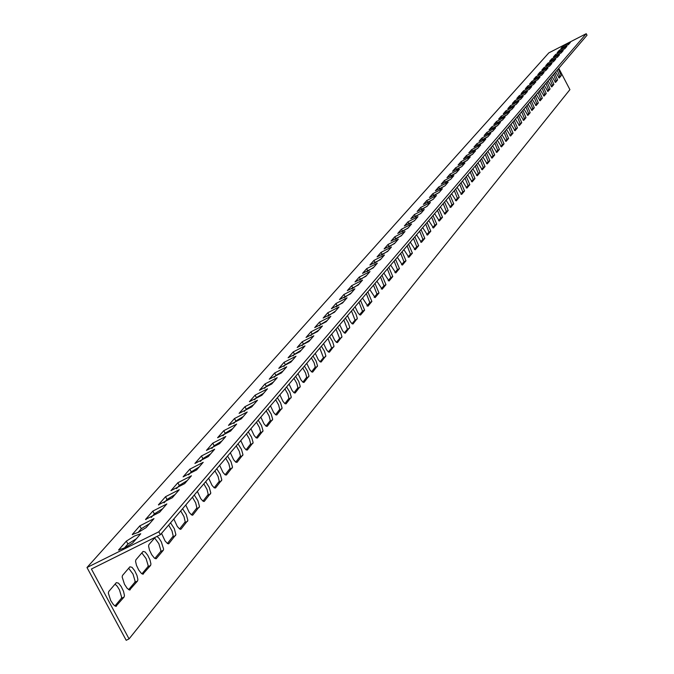 <?xml version="1.0" encoding="UTF-8"?>
<svg xmlns="http://www.w3.org/2000/svg" width="674" height="674" viewBox="0 0 674 674"><rect width="100%" height="100%" fill="white"/><g stroke="black" fill="none" stroke-linecap="round" stroke-linejoin="round"><path stroke-width="1.01" d="M160.378 534.726L587.02 35.208L586.237 33.7L548.821 52.875L86.98 567.525L158.803 531.803L160.378 534.726L91.411 569.016L129.063 638.893L569.909 89.634L558.763 68.285M558.274 68.866L561.257 75.606L559.226 78.024L555.578 72.017M550.835 77.577L553.86 84.427L551.787 86.904L548.055 80.829M543.151 86.567L546.226 93.534L544.078 96.087L540.287 89.928M535.223 95.851L538.341 102.937L536.125 105.582L532.258 99.322M527.026 105.447L530.194 112.659L527.902 115.389L523.959 109.036M518.55 115.364L521.769 122.702L519.401 125.524L515.383 119.079M509.788 125.625L513.057 133.098L510.606 136.022L506.511 129.467M500.723 136.249L504.034 143.857L501.498 146.881L497.328 140.226M491.329 147.244L494.699 154.995L492.071 158.129L487.808 151.364M481.59 158.643L485.019 166.545L482.289 169.789L477.95 162.914M471.497 170.463L474.976 178.517L472.154 181.887L467.714 174.886M461.024 182.721L464.563 190.936L461.631 194.432L457.098 187.321M450.148 195.46L453.745 203.834L450.704 207.474L446.07 200.237M438.85 208.687L442.515 217.239L439.347 221.021L434.612 213.658M427.097 222.445L430.821 231.182L427.527 235.108L422.682 227.618M414.872 236.768L418.664 245.69L415.226 249.784L410.272 242.143M402.134 251.68L405.992 260.796L402.412 265.067L397.34 257.291M388.847 267.224L392.782 276.551L389.058 280.999L383.86 273.08M374.997 283.451L379.007 292.988L375.115 297.63L369.782 289.55M360.531 300.385L364.617 310.15L360.548 315.011L359.638 314.8L357.877 312.643L355.08 306.771M345.408 318.094L348.306 322.838L349.73 327.421L345.315 333.175L344.372 332.973L342.561 330.774L339.704 324.767M329.578 336.621L332.56 341.465L333.992 346.175L329.375 352.19L328.398 351.997L326.528 349.755L323.613 343.614M313.006 356.032L316.055 360.978L317.521 365.813L312.669 372.115L311.649 371.93L309.728 369.655L306.746 363.353M295.625 376.387L298.759 381.442L300.242 386.413L295.145 393.009L294.091 392.841L292.103 390.524L289.053 384.07M277.376 397.744L280.603 402.926L282.103 408.04L276.744 414.965L275.641 414.805L273.593 412.437L270.476 405.824M258.193 420.205L261.512 425.505L263.029 430.77L257.392 438.041L256.238 437.898L254.132 435.488L250.939 428.706M238.006 443.837L241.418 449.263L242.96 454.689L237.021 462.347L235.816 462.212L233.634 459.761L230.365 452.793M216.733 468.75L220.255 474.302L221.813 479.896L215.537 487.968L214.281 487.858L212.024 485.347L208.67 478.195M194.28 495.036L197.912 500.731L199.496 506.511L192.857 515.02L191.542 514.928L189.2 512.366L185.763 505.011M170.547 522.822L174.296 528.66L175.897 534.634L168.871 543.623L167.489 543.556L165.071 540.944L161.541 533.37M143.09 551.433L145.137 551.955L147.758 555.292L149.999 559.926L150.934 563.944L150.605 565.41L142.829 574.181L141.397 573.414L138.743 570.044L136.485 565.36L135.558 561.307L135.895 559.833L143.09 551.433M116.349 582.639L118.498 583.145L121.21 586.565L123.519 591.334L124.454 595.487L124.1 597.029L115.844 606.356L113.451 604.688L110.713 600.576L108.337 593.103L108.708 591.553L116.349 582.639M129.922 566.8L132.02 567.323L134.682 570.693L136.957 575.402L137.892 579.48L137.547 580.988L129.534 590.028L127.201 588.377L124.505 584.316L122.146 576.969L122.508 575.453L129.922 566.8M156.991 536.42L159.064 538.315L161.305 541.845L163.605 549.099L163.285 550.287L156.225 558.679L154.329 558.03L151.726 554.71L149.493 550.094L148.566 546.109L148.895 544.659L155.205 537.304M182.587 508.735L186.268 514.498L187.861 520.37L181.036 529.115L179.688 529.039L177.304 526.453L173.825 518.988M205.663 481.716L209.235 487.336L210.802 493.023L204.348 501.304L203.068 501.203L200.768 498.676L197.372 491.413M227.509 456.13L230.98 461.614L232.53 467.124L226.422 474.985L225.192 474.867L222.976 472.381L219.657 465.321M248.234 431.874L251.596 437.232L253.129 442.574L247.333 450.038L246.162 449.895L244.013 447.46L240.787 440.594M267.907 408.832L271.175 414.072L272.684 419.262L267.19 426.356L266.062 426.204L263.989 423.82L260.83 417.122M286.61 386.935L289.795 392.049L291.278 397.096L286.054 403.852L284.976 403.684L282.962 401.342L279.878 394.812M304.421 366.083L307.512 371.088L308.987 375.991L304.008 382.436L302.98 382.259L301.025 379.959L298.009 373.59M321.388 346.217L324.405 351.112L325.854 355.88L321.119 362.031L320.125 361.845L318.229 359.587L315.28 353.37M337.581 327.252L340.522 332.046L341.954 336.688L337.438 342.569L336.478 342.375L334.633 340.159L331.751 334.085M353.05 309.139L355.914 313.84L357.33 318.364L353.016 323.983L352.098 323.781L350.303 321.608L347.481 315.668M367.844 291.825L371.888 301.472L367.911 306.223L362.511 298.068M381.998 275.253L385.966 284.681L382.158 289.23L376.892 281.227M395.562 259.372L399.455 268.589L395.807 272.945L390.667 265.101M408.562 244.148L412.395 253.163L408.891 257.342L403.878 249.641M421.048 229.531L424.805 238.36L421.444 242.37L416.54 234.805M433.028 215.503L436.727 224.139L433.492 227.997L428.706 220.567M444.554 202.006L448.185 210.473L445.076 214.18L440.392 206.876M455.641 189.032L459.205 197.322L456.222 200.894L451.639 193.716M466.315 176.537L469.82 184.668L466.905 188.139L462.457 181.045M476.594 164.498L480.048 172.477L477.268 175.779L472.878 168.845M486.502 152.888L489.897 160.715L487.226 163.908L482.921 157.084M496.064 141.7L499.409 149.375L496.822 152.459L492.61 145.744M505.298 130.891L508.584 138.431L506.09 141.405L501.962 134.8M514.211 120.452L517.447 127.858L515.046 130.731L510.985 124.227M522.822 110.368L526.015 117.638L523.69 120.419L519.713 114.016M531.154 100.611L534.297 107.756L532.047 110.443L528.146 104.141M539.217 91.175L542.317 98.202L540.135 100.797L536.302 94.587M547.018 82.034L550.077 88.943L547.962 91.462L544.196 85.345M554.584 73.188L557.592 79.979L555.544 82.413L551.846 76.389M518.972 100.342L517.447 101.193M510.622 110.224L507.876 111.766M501.726 120.595L498.196 122.592M492.399 131.405L488.279 133.755M482.643 142.652L478.068 145.289M472.466 154.354L467.537 157.227M461.833 166.537L456.652 169.604L455.675 167.767L464.891 163.015L461.85 166.52L452.574 171.297L455.675 167.767M450.754 179.217L445.379 182.443M439.221 192.41L433.652 195.805M427.223 206.134L421.435 209.707M414.729 220.432L408.714 224.198M401.696 235.336L395.444 239.312M388.106 250.88L381.594 255.092M373.91 267.123L367.119 271.571M359.065 284.099L351.988 288.809M343.538 301.868L336.141 306.847M327.269 320.479L320.681 324.464L319.543 325.761M310.209 339.991L303.435 344.102L302.121 345.602M292.297 360.48L285.329 364.718L283.821 366.437M273.467 382.023L266.297 386.396L264.579 388.359M253.643 404.695L246.263 409.211L244.317 411.435M232.757 428.588L225.15 433.264L222.942 435.775M210.709 453.804L202.866 458.64L200.372 461.479M187.406 480.461L179.301 485.474L176.504 488.667M162.737 508.685L154.363 513.883L151.212 517.472M136.578 538.61L127.9 544.019L124.37 548.038M149.855 523.428L141.329 528.728L137.993 532.527M175.248 494.371L167.009 499.476L164.043 502.863M199.226 466.947L191.248 471.867L188.602 474.884M221.889 441.023L214.163 445.775L211.813 448.454M243.339 416.481L235.849 421.073L233.768 423.441M263.686 393.212L256.415 397.66L254.578 399.749M282.996 371.113L275.936 375.418L274.326 377.255M301.362 350.109L294.496 354.288L293.089 355.889M318.836 330.117L312.163 334.169L310.933 335.559M335.5 311.059L327.943 316.19M351.39 292.878L344.161 297.723M366.572 275.514L359.638 280.089M381.08 258.917L374.441 263.239M394.972 243.028L388.595 247.114M408.284 227.804L402.151 231.679M421.039 213.203L415.142 216.885M433.281 199.201L427.602 202.689M445.042 185.746L439.574 189.057M456.323 172.847L446.963 177.666L450.114 174.06L459.432 169.267L456.323 172.847L451.075 175.956M467.208 160.387L462.145 163.361M477.613 148.448L472.845 151.203M487.572 136.974L483.216 139.467M497.117 125.945L493.275 128.127M506.225 115.355L503.057 117.141M514.877 105.211L512.653 106.458M129.063 638.893L126.198 640.3L86.98 567.525M554.955 82.093L556.084 80.754L553.455 74.502M547.364 91.133L548.543 89.726L545.881 83.374M539.52 100.468L540.759 98.994L538.063 92.532M531.415 110.115L532.721 108.565L529.983 101.985M523.041 120.09L524.406 118.456L521.634 111.766M514.38 130.402L515.812 128.692L512.998 121.876M505.407 141.077L506.924 139.274L504.068 132.331M496.123 152.13L497.715 150.235L494.817 143.166M486.502 163.588L488.178 161.592L485.229 154.38M476.535 175.459L478.296 173.361L475.305 166.006M466.181 187.785L468.042 185.569L465.001 178.071M455.439 200.574L457.393 198.249L454.301 190.59M444.276 213.869L446.34 211.409L443.197 203.599M432.666 227.686L434.84 225.099L431.646 217.121M420.584 242.067L422.884 239.329L419.641 231.182M408.006 257.047L410.432 254.157L407.13 245.825M394.897 272.65L397.458 269.6L394.105 261.082M381.214 288.935L383.927 285.709L380.515 276.989M366.934 305.945L369.807 302.525L366.327 293.594M352.013 323.714L355.046 320.091L351.508 310.95M336.393 342.308L339.612 338.466L336.014 329.097M320.04 361.778L323.461 357.709L319.788 348.096M302.887 382.192L306.704 377.221L305.549 372.924L302.778 368.004M284.891 403.625L288.952 398.351L287.781 393.928L284.942 388.89M265.977 426.137L270.299 420.551L269.111 415.993L266.196 410.837M246.077 449.836L250.677 443.896L249.481 439.195L246.482 433.913M225.108 474.799L230.019 468.481L228.806 463.636L225.731 458.219M202.984 501.144L208.224 494.413L207.011 489.408L203.834 483.848M179.596 528.98L185.215 521.794L183.985 516.621L180.716 510.917M154.86 558.443L160.572 551.635L160.884 550.515L158.82 543.632L154.632 537.97M128.624 589.666L134.758 582.37L135.103 581.19L133.005 574.071L128.658 568.275M114.909 606.002L121.269 598.428L121.623 597.223L119.509 589.986L117.284 586.329L115.085 584.114M141.936 573.827L147.85 566.775L148.179 565.629L146.098 558.628L141.835 552.899M167.405 543.497L173.218 536.074L171.98 530.809L168.66 525.029M191.45 514.869L196.884 507.91L195.654 502.829L192.435 497.193M214.197 487.799L219.269 481.27L218.056 476.349L214.93 470.865M235.732 462.153L240.483 456.028L239.278 451.251L236.245 445.91M256.154 437.839L260.611 432.068L259.423 427.442L256.465 422.227M275.556 414.737L279.744 409.312L278.564 404.821L275.683 399.724M293.999 392.774L297.933 387.66L296.771 383.295L293.965 378.316M311.565 371.863L315.272 367.035L314.118 362.789L311.38 357.928M328.314 351.929L331.633 347.978L327.994 338.483M344.288 332.905L347.422 329.182L343.85 319.923M359.554 314.724L362.511 311.211L358.998 302.179M374.154 297.344L376.943 294.024L373.497 285.203M388.131 280.713L390.768 277.57L387.382 268.951M401.519 264.764L404.012 261.798L400.685 253.373M414.358 249.481L416.726 246.667L413.448 238.428M426.684 234.805L428.925 232.142L425.707 224.08M438.53 220.71L440.644 218.182L437.477 210.288M449.912 207.154L451.917 204.761L448.8 197.035M460.864 194.12L462.768 191.846L459.702 184.272M471.404 181.567L473.215 179.41L470.199 171.988M481.565 169.469L483.283 167.422L480.309 160.142M491.363 157.809L492.989 155.863L490.065 148.718M500.807 146.553L502.357 144.708L499.476 137.698M509.932 135.693L511.406 133.941L508.567 127.057M518.744 125.204L520.151 123.527L517.354 116.779M527.262 115.06L528.601 113.468L525.838 106.837M535.501 105.254L536.774 103.737L534.052 97.225M543.471 95.767L544.685 94.318L541.997 87.915M551.189 86.575L552.343 85.202L549.698 78.9M558.662 77.678L559.765 76.364L557.154 70.172M559.294 50.289L566.868 46.371L564.837 48.713L557.221 52.648L559.294 50.289L559.926 51.51M551.795 58.79L559.496 54.813L557.398 57.231L549.655 61.224L551.795 58.79L552.453 60.053M544.053 67.56L551.88 63.525L549.706 66.018L541.845 70.079L544.053 67.56L544.735 68.874M536.057 76.634L544.002 72.522L541.761 75.109L533.774 79.229L536.057 76.634L536.765 77.982M527.793 86.002L535.872 81.832L533.555 84.503L525.434 88.69L527.793 86.002L528.526 87.401M519.241 95.691L527.456 91.453L525.063 94.217L516.806 98.48L519.241 95.691L519.999 97.14M510.395 105.717L518.753 101.412L516.267 104.268L507.876 108.607L510.395 105.717L511.187 107.217M501.237 116.105L509.746 111.716L507.168 114.681L498.625 119.087L501.237 116.105L502.054 117.655M491.75 126.855L500.403 122.398L497.732 125.474L489.038 129.956L491.75 126.855L492.601 128.473M481.918 138.01L490.723 133.469L487.959 136.662L479.104 141.228L481.918 138.01L482.795 139.687M471.716 149.577L480.68 144.952L477.807 148.272L468.792 152.914L471.716 149.577L472.626 151.321M461.117 161.583L470.258 156.882L467.276 160.319L458.084 165.054L461.117 161.583L462.069 163.394M438.681 187.027L448.168 182.14L444.941 185.864L435.396 190.784L438.681 187.027L439.684 188.931M426.777 200.523L436.457 195.536L433.096 199.42L423.356 204.424L426.777 200.523L427.796 202.461M414.384 214.568L424.266 209.488L420.761 213.532L410.828 218.646L414.384 214.568L415.428 216.548M401.477 229.211L411.553 224.029L407.896 228.242L397.761 233.457L401.477 229.211L402.538 231.233M388.005 244.477L398.3 239.186L394.484 243.584L384.129 248.917L388.005 244.477L389.092 246.541M373.944 260.417L384.458 255.016L380.473 259.616L369.891 265.05L373.944 260.417L375.064 262.531M359.259 277.073L370.001 271.555L365.83 276.365L355.013 281.926L359.259 277.073L360.396 279.23M343.892 294.496L354.878 288.851L350.505 293.889L339.452 299.576L343.892 294.496L345.054 296.703M327.8 312.736L339.039 306.965L334.464 312.247L323.149 318.061L327.8 312.736L328.996 314.994M310.933 331.861L322.442 325.946L317.631 331.49L306.055 337.447L310.933 331.861L312.163 334.169M293.241 351.921L305.019 345.872L299.972 351.702L288.11 357.793L293.241 351.921L294.496 354.288M274.647 373L286.72 366.808L281.412 372.933L269.246 379.176L274.647 373L275.936 375.418M255.092 395.175L267.468 388.822L261.874 395.276L249.405 401.679L255.092 395.175L256.415 397.66M234.493 418.529L247.189 412.016L241.292 418.824L228.494 425.387L234.493 418.529L235.849 421.073M212.765 443.163L225.807 436.474L219.572 443.669L206.429 450.409L212.765 443.163L214.163 445.775M189.807 469.18L203.211 462.313L196.614 469.93L183.109 476.855L189.807 469.18L191.248 471.867M165.526 496.713L179.309 489.653L172.325 497.715L158.424 504.843L165.526 496.713L167.009 499.476M139.796 525.88L153.984 518.618L146.064 527.658L138.515 532.258L132.264 534.507L139.796 525.88L141.329 528.728M126.35 541.129L134.463 536.015L140.748 533.757L132.584 543.076L124.909 547.768L118.573 550.026L126.35 541.129L127.9 544.019M152.855 511.086L166.832 503.925L159.637 512.232L145.542 519.452L152.855 511.086L154.363 513.883M177.843 482.752L191.433 475.785L184.642 483.62L170.943 490.647L177.843 482.752L179.301 485.474M201.442 455.995L214.669 449.213L208.258 456.618L194.929 463.442L201.442 455.995L202.866 458.64M223.776 430.678L236.641 424.081L230.584 431.074L217.609 437.729L223.776 430.678L225.15 433.264M244.923 406.7L257.468 400.263L251.722 406.894L239.085 413.373L244.923 406.7L246.263 409.211M264.992 383.944L277.216 377.676L271.765 383.961L259.456 390.28L264.992 383.944L266.297 386.396M284.057 362.326L295.987 356.209L290.806 362.182L278.8 368.349L284.057 362.326L285.329 364.718M302.196 341.769L313.84 335.787L308.911 341.474L297.192 347.489L302.196 341.769L303.435 344.102M319.468 322.18L330.841 316.342L326.149 321.759L314.699 327.631L319.468 322.18L320.681 324.464M335.938 303.511L347.051 297.807L342.577 302.963L331.397 308.709L335.938 303.511L337.118 305.743M351.659 285.692L362.519 280.106L358.256 285.026L347.321 290.646L351.659 285.692L352.814 287.865M366.681 268.656L377.314 263.189L373.236 267.898L362.536 273.391L366.681 268.656L367.81 270.788M381.054 252.362L391.451 247.013L387.55 251.512L377.086 256.895L381.054 252.362L382.158 254.452M394.812 236.768L404.998 231.527L401.257 235.833L391.013 241.107L394.812 236.768L395.891 238.807M407.997 221.813L417.973 216.683L414.392 220.811L404.358 225.975L407.997 221.813L409.051 223.819M420.643 207.474L430.425 202.444L426.987 206.404L417.155 211.459L420.643 207.474L421.68 209.437M432.784 193.708L442.371 188.771L439.077 192.57L429.439 197.533L432.784 193.708L433.803 195.629M444.452 180.48L453.855 175.644L450.687 179.292L441.234 184.162L444.452 180.48L445.447 182.368M466.467 155.525L475.515 150.858L472.592 154.236L463.493 158.929L466.467 155.525L467.402 157.295M476.863 143.739L485.752 139.156L482.929 142.408L473.999 147.016L476.863 143.739L477.756 145.449M486.881 132.382L495.609 127.883L492.888 131.017L484.117 135.541L486.881 132.382L487.74 134.025M496.536 121.43L505.112 117.006L502.492 120.031L493.874 124.471L496.536 121.43L497.37 123.013M505.862 110.865L514.287 106.517L511.76 109.432L503.293 113.796L505.862 110.865L506.663 112.39M514.86 100.662L523.142 96.39L520.707 99.196L512.375 103.493L514.86 100.662L515.627 102.136M523.555 90.805L531.702 86.601L529.343 89.313L521.154 93.543L523.555 90.805L524.296 92.228M531.955 81.276L539.975 77.139L537.692 79.768L529.638 83.921L531.955 81.276L532.679 82.649M540.085 72.059L547.97 67.99L545.771 70.526L537.844 74.62L540.085 72.059L540.784 73.39M547.954 63.137L555.713 59.135L553.581 61.587L545.788 65.614L547.954 63.137L548.628 64.426M555.57 54.501L563.211 50.558L561.147 52.934L553.472 56.902L555.57 54.501L556.219 55.748M562.95 46.135L570.474 42.251L568.468 44.551L560.92 48.461L562.95 46.135L563.582 47.34M586.237 33.7L158.803 531.803M450.114 174.06L451.1 175.931M158.601 504.565L158.837 504.995M132.449 534.212L132.702 534.684M118.776 549.714L119.045 550.203M145.719 519.165L145.963 519.62M557.592 79.979L556.084 80.754M550.077 88.943L548.543 89.726M542.317 98.202L540.759 98.994M534.297 107.756L532.721 108.565M526.015 117.638L524.406 118.456M517.447 127.858L515.812 128.692M508.584 138.431L506.924 139.274M499.409 149.375L497.715 150.235M489.897 160.715L488.178 161.592M480.048 172.477L478.296 173.361M469.82 184.668L468.042 185.569M459.205 197.322L457.393 198.249M448.185 210.473L446.34 211.409M436.727 224.139L434.84 225.099M424.805 238.36L422.884 239.329M412.395 253.163L410.432 254.157M399.455 268.589L397.458 269.6M385.966 284.681L383.927 285.709M371.888 301.472L369.807 302.525M357.178 319.021L355.046 320.091M341.794 337.379L339.612 338.466M325.685 356.588L323.461 357.709M308.802 376.724L306.527 377.87M291.084 397.854L288.75 399.025M272.473 420.054L270.089 421.25M252.902 443.399L250.45 444.621M232.286 467.992L229.775 469.239M204.348 501.304L203.927 501.523M210.541 493.924L207.971 495.205M181.036 529.115L180.565 529.351M187.574 521.314L184.937 522.628M156.36 558.552L155.846 558.805M163.285 550.287L160.572 551.635M130.2 589.75L129.644 590.028M137.547 580.988L134.758 582.37M116.526 606.061L115.936 606.356M124.1 597.029L121.269 598.428M143.469 573.919L142.939 574.189M150.605 565.41L147.85 566.775M168.871 543.623L168.382 543.867M175.602 535.594L172.932 536.925M192.857 515.02L192.41 515.239M199.218 507.429L196.614 508.727M221.561 480.781L219.016 482.053M242.724 455.54L240.247 456.77M262.809 431.579L260.4 432.784M281.892 408.815L279.533 409.994M300.048 387.162L297.748 388.317M317.336 366.538L315.087 367.667M333.832 346.874L331.633 347.978M349.57 328.095L347.422 329.182M364.617 310.15L362.511 311.211M379.007 292.988L376.943 294.024M392.782 276.551L390.768 277.57M405.992 260.796L404.012 261.798M418.664 245.69L416.726 246.667M430.821 231.182L428.925 232.142M442.515 217.239L440.644 218.182M453.745 203.834L451.917 204.761M464.563 190.936L462.768 191.846M474.976 178.517L473.215 179.41M485.019 166.545L483.283 167.422M494.699 154.995L492.989 155.863M504.034 143.857L502.357 144.708M513.057 133.098L511.406 133.941M521.769 122.702L520.151 123.527M530.194 112.659L528.601 113.468M538.341 102.937L536.774 103.737M546.226 93.534L544.685 94.318M553.86 84.427L552.343 85.202M561.257 75.606L559.765 76.364"/></g></svg>
